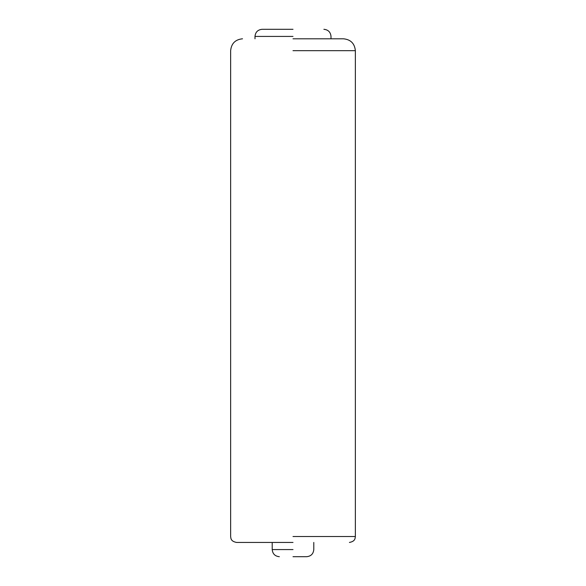 <?xml version="1.0" encoding="UTF-8"?>
<svg xmlns="http://www.w3.org/2000/svg" width="586" height="586" viewBox="0 0 586 586"><rect width="100%" height="100%" fill="white"/><g stroke="black" fill="none" stroke-linecap="round" stroke-linejoin="round"><path stroke-width="0.88" d="M293 556.7C275.376 556.7 275.376 556.7 293 556.7L306.661 556.7L293 556.7M293 542.446L236.576 542.446L293 542.446M293 38.801L343.484 38.801L293 38.801M293 29.3L262.118 29.3L293 29.3M293 549.573L272.212 549.573L293 549.573M293 536.505L355.365 536.505L293 536.505M293 50.682L355.365 50.682L293 50.682M293 36.427L254.991 36.427L293 36.427M272.212 542.446L272.212 549.573C272.651 553.887 275.024 556.26 279.339 556.7M313.788 542.446L313.788 549.573C313.349 553.887 310.976 556.26 306.661 556.7M343.484 38.801C350.684 39.518 354.64 43.481 355.365 50.682L355.365 536.505C355.043 538.38 355.358 541.281 349.424 542.446M242.516 38.801C235.316 39.518 231.36 43.481 230.635 50.682L230.635 536.505C230.957 538.38 230.642 541.281 236.576 542.446M262.118 29.3C257.803 29.74 255.43 32.113 254.991 36.427L254.991 38.801M323.882 29.3C328.197 29.74 330.57 32.113 331.009 36.427L331.009 38.801"/></g></svg>
